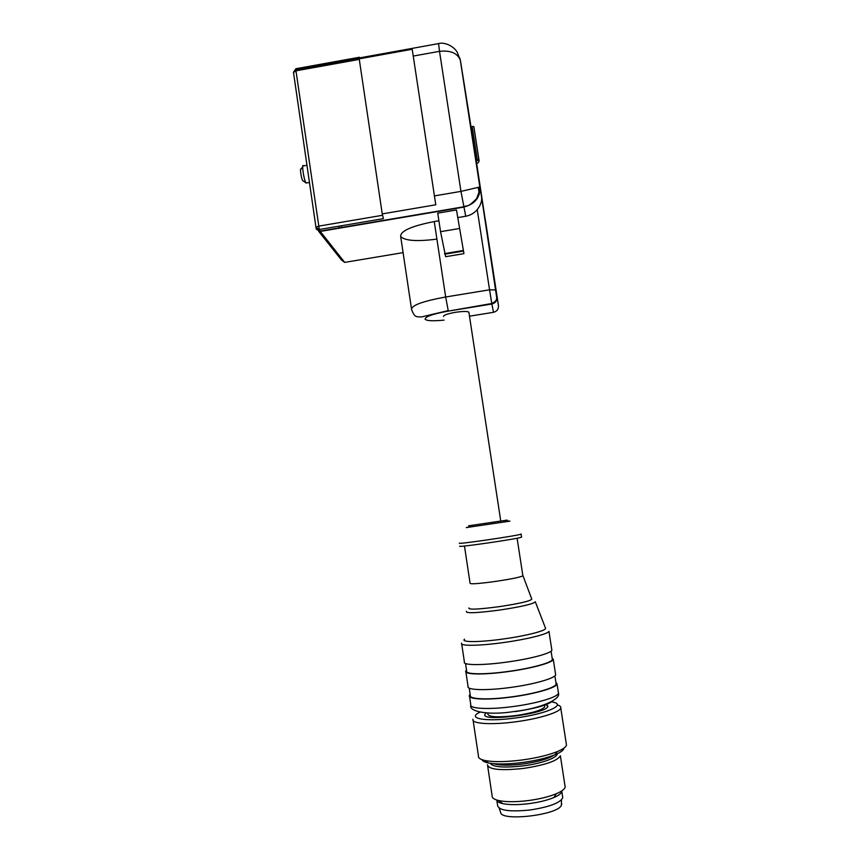 <?xml version="1.0" encoding="UTF-8"?>
<svg xmlns="http://www.w3.org/2000/svg" width="860" height="860" viewBox="0 0 860 860"><rect width="100%" height="100%" fill="white"/><g stroke="black" fill="none" stroke-linecap="round" stroke-linejoin="round"><path stroke-width="1.29" d="M496.682 800.004C497.037 801.563 499.058 802.767 502.756 803.616C509.313 804.971 518.107 804.971 529.115 803.627C539.048 802.294 547.315 800.262 553.904 797.532C558.785 795.436 561.419 793.414 561.806 791.469L562.762 797.671C560.268 802.896 549.379 807.003 530.072 809.991C509.571 812.023 498.746 810.496 497.596 805.412L496.865 800.52M487.663 765.98L492.124 795.779C491.845 797.876 494.091 799.477 498.875 800.585C506.217 802.079 516.086 802.068 528.47 800.553C539.661 799.037 548.949 796.768 556.355 793.726C561.784 791.393 564.719 789.158 565.17 787.029L560.365 755.757C557.474 760.863 545.218 765.077 523.6 768.41C500.66 770.839 488.62 769.614 487.48 764.733M563.945 748.092C563.794 750.135 560.806 752.36 554.99 754.768C546.573 758.09 535.748 760.659 522.504 762.487C507.884 764.314 496.521 764.475 488.405 762.971C484.664 762.196 482.524 761.089 481.998 759.67M473.14 720.476L478.44 755.972C478.063 757.993 480.364 759.53 485.341 760.573C494.038 762.164 506.25 761.971 521.998 760.004C536.264 758.036 547.917 755.284 556.947 751.737C562.762 749.339 565.945 747.114 566.471 745.05L566.235 743.491M557.312 704.91C559.967 705.684 561.118 706.726 560.774 708.027C560.075 712.198 539.392 718.691 516.193 721.733C491.565 725.141 471.087 723.765 472.957 719.261M552.453 702.072C567.449 704.447 546.594 713.972 515.753 717.96C485.696 722.185 465.959 718.498 479.944 712.198M547.874 705.985L547.82 706.393C547.379 713.682 481.245 722.174 484.857 714.531L486.137 712.972L484.857 714.531C481.245 722.174 547.379 713.682 547.82 706.393L545.745 704.318L547.874 705.985M341.033 225.825L342.334 227.685M303.429 165.7C301.527 163.174 303.634 178.557 305.73 182.524L306.794 182.911M302.698 166.732L301.011 169.13C299.731 167.474 301.129 177.687 302.537 180.342L303.139 180.879M561.73 803.831L561.386 805.325C557.828 815.054 501.1 821.676 500.649 812.496L499.23 808.207M544.659 705.92L544.788 706.759C542.402 710.048 532.781 712.983 515.925 715.563C498.252 717.605 488.899 717.122 487.878 714.122M470.151 694.353L469.399 695.439C467.464 699.47 487.846 700.352 512.42 696.912C535.587 693.816 556.302 687.721 557.065 684.012L555.839 682.044M469.227 688.118L470.302 695.31C468.41 699.266 488.373 700.115 512.442 696.75C535.113 693.73 555.399 687.753 556.162 684.119L555.979 682.98M465.894 672.036L468.034 686.312C466.066 690.15 486.416 690.838 510.98 687.387C534.135 684.28 554.851 678.336 555.646 674.81L555.485 673.702M466.539 670.144L465.754 671.101C463.755 674.649 484.029 675.014 508.582 671.542C531.706 668.413 552.453 662.705 553.292 659.48L552.099 657.782M465.55 663.533L466.658 670.972C464.701 674.444 484.567 674.799 508.593 671.402C531.233 668.338 551.55 662.748 552.378 659.588L552.228 658.599M461.702 643.957L464.4 661.996C462.368 665.35 482.6 665.522 507.142 662.049C530.255 658.9 551.002 653.342 551.873 650.289L551.722 649.332M461.583 643.194C459.498 646.172 479.665 645.957 504.164 642.463C527.244 639.27 548.035 634.024 548.949 631.326L551.873 650.289M545.498 628.133L545.519 628.187C546.96 630.466 526.825 635.744 503.756 638.926C479.342 642.42 460.089 642.409 464.604 639.195M545.519 628.187L535.285 601.742C533.673 603.903 521.794 606.687 499.638 610.062C476.354 613.105 465.281 613.524 466.432 611.309M531.792 599.108L531.803 599.151C530.244 601.086 519.397 603.591 499.252 606.655C478.074 609.439 467.958 609.858 468.926 607.913M522.837 575.544L522.88 575.824C520.386 577.178 511.313 579.038 495.639 581.403C479.084 583.671 470.57 584.305 470.087 583.306L464.475 546.014M521.633 537.016L521.547 537.124C520.225 538.553 455.51 547.992 459.885 546.121M521.128 533.974L521.085 534.103C519.752 535.436 455.048 544.885 459.433 543.122M475 524.869L500.756 521.053L468.926 312.535M443.513 316.426C443.685 315.083 447.641 313.717 455.381 312.32C462.906 311.223 467.41 311.18 468.872 312.191M478.214 175.139L496.575 294.292L478.214 175.139M498.112 303.29L480.536 189.307L498.112 303.29M478.547 176.644L479.772 184.577L478.504 176.698M477.816 163.045L476.472 163.411L476.795 165.475L470.839 126.71M411.585 309.492C414.81 318.082 416.466 316.523 421.357 316.964L448.221 310.611L445.673 296.99L489.555 289.809L477.225 209.582C474.183 213.173 470.356 215.398 465.733 216.236L457.95 217.558M438.89 220.773L434.257 221.557C411.467 226.051 400.276 231.039 400.674 236.511L400.685 236.522C404.791 240.811 416.863 241.681 436.923 239.112M456.466 209.969L437.74 213.151L440.546 231.673L445.652 256.699L463.938 253.657L456.466 209.969L463.938 253.657M445.254 254.119L445.158 253.506M485.653 222.407L476.644 163.357M448.834 253.517L448.748 252.904M477.225 209.582C480.579 205.314 482.041 201.261 481.611 197.402L495.887 289.906L489.555 289.809L491.845 304.021L448.382 311.094C432.935 313.9 425.173 316.609 425.098 319.232C426.829 320.909 433.15 321.199 444.072 320.113M459.853 58.2L460.293 60.114C457.423 53.105 450.5 50.181 439.514 51.331L460.949 191.382L479.923 186.975C480.385 197.413 474.946 204.132 463.615 207.131L320.264 231.426L344.699 262.386L403.082 252.636M479.3 194.263L478.289 187.727L479.3 194.252M435.773 204.798L412.209 49.267L359.2 58.846L382.248 213.893L435.773 204.798M316.931 229.609L320.264 231.426L319.307 229.512L383.41 218.633L382.248 213.893M401.609 252.883L344.699 262.386L341.57 260.118L318.63 231.265M496.016 301.344L495.897 300.581M359.276 59.394L295.969 70.821L295.958 68.714L359.415 57.254L359.2 58.846M476.107 161.1L477.429 160.755L478.805 158.842L474.107 128.366L478.805 158.842M479.138 161.024L474.462 130.655L479.138 161.024L478.149 162.798L476.451 163.282M338.969 226.169L339.259 228.201M556.42 752.554C561.075 756.252 544.176 763.239 523.342 765.862C503.928 768.001 492.898 767.141 490.254 763.304M553.883 755.209C548.132 758.939 537.865 761.863 523.095 764.003C509.475 765.658 499.681 765.55 493.704 763.701M514.925 711.65C535.479 708.565 548.142 704.963 552.894 700.868M469.56 696.525L470.764 704.587C468.85 708.801 489.275 709.865 513.871 706.436C537.048 703.362 557.753 697.116 558.495 693.235L558.301 692.01M466.27 527.588L509.958 521.117L466.27 527.588M468.582 525.825L507.206 520.096M469.517 316.19L493.522 312.298L491.845 304.021C495.478 303.053 497.188 300.721 496.994 297.012L498.456 305.59C498.639 309.148 497.005 311.385 493.522 312.298L493.522 312.298M481.611 197.402L496.768 297.969C496.36 299.076 497.413 300.699 491.748 303.526L448.382 311.094M434.257 221.557L445.673 296.99C422.754 301.215 411.381 305.364 411.575 309.428M485.459 220.579L498.456 305.59M496.994 297.012L495.887 289.906M471 126.7L460.551 61.253L481.514 196.671M465.733 216.236L460.949 191.382L434.3 195.929M479.084 187.458L479.826 192.221M444.76 254.195L463.239 251.12M440.546 231.673L459.304 228.524M359.19 58.276L295.862 69.853M460.293 60.114L457.251 52.245C452.983 45.128 443.459 41.979 438.568 43.591L439.514 51.331L413.112 56.093M382.55 215.29L318.522 226.169L315.964 227.373L316.211 228.222M315.964 227.373L319.307 229.512L295.969 70.821L293.539 72.519M293.475 72.219L295.958 68.714L296.754 69.552M477.429 160.755L472.172 126.603C473.484 126.119 474.086 126.506 473.989 127.764L478.805 159.315M502.756 803.616L498.875 800.585M553.904 797.532L556.355 793.726M554.99 754.768L556.947 751.737M488.405 762.971L485.341 760.573M560.774 708.027L566.471 745.05M303.558 165.883L306.966 165.281M306.02 183.051L309.45 182.449M302.645 180.535L305.88 182.814M561.386 805.325L561.483 799.832M544.788 706.759L544.487 704.781M487.889 714.047L487.749 713.058M470.807 705.49C468.646 711.435 488.598 715.757 514.764 711.424C539.865 708.629 560.903 699.459 558.495 693.235L557.065 684.012M554.883 675.82L556.162 684.119M555.646 674.81L553.292 659.48M551.088 651.181L552.378 659.588M522.944 575.663L531.803 599.151M522.88 575.824L517.107 538.21M521.085 534.103L521.547 537.124M472.71 525.406L467.152 527.578M504.283 520.676L509.786 521.171M411.424 308.428L400.685 236.522M460.304 60.135L479.858 187.082L479.923 189.651L476.612 198.681C466.873 208.421 468.066 204.701 463.54 206.819L320.06 231.125C316.824 229.706 315.566 228.781 316.265 228.351M478.278 175.59L496.532 294.002M444.577 253.603L463.088 250.518M438.428 43.634L295.84 69.423M315.953 227.244L293.496 72.433"/></g></svg>
